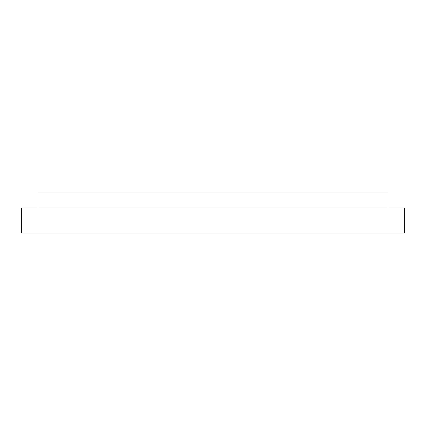 <?xml version="1.0" encoding="UTF-8"?>
<svg xmlns="http://www.w3.org/2000/svg" width="426" height="426" viewBox="0 0 426 426"><rect width="100%" height="100%" fill="white"/><g stroke="black" fill="none" stroke-linecap="round" stroke-linejoin="round"><path stroke-width="0.64" d="M21.3 233.006L21.3 208L21.3 233.006L404.7 233.006L404.7 208L404.7 233.006L21.3 233.006M404.7 208L21.3 208L404.7 208M37.967 208L37.967 192.994L37.967 208M388.033 192.994L388.033 208L388.033 192.994L37.967 192.994L388.033 192.994"/></g></svg>
